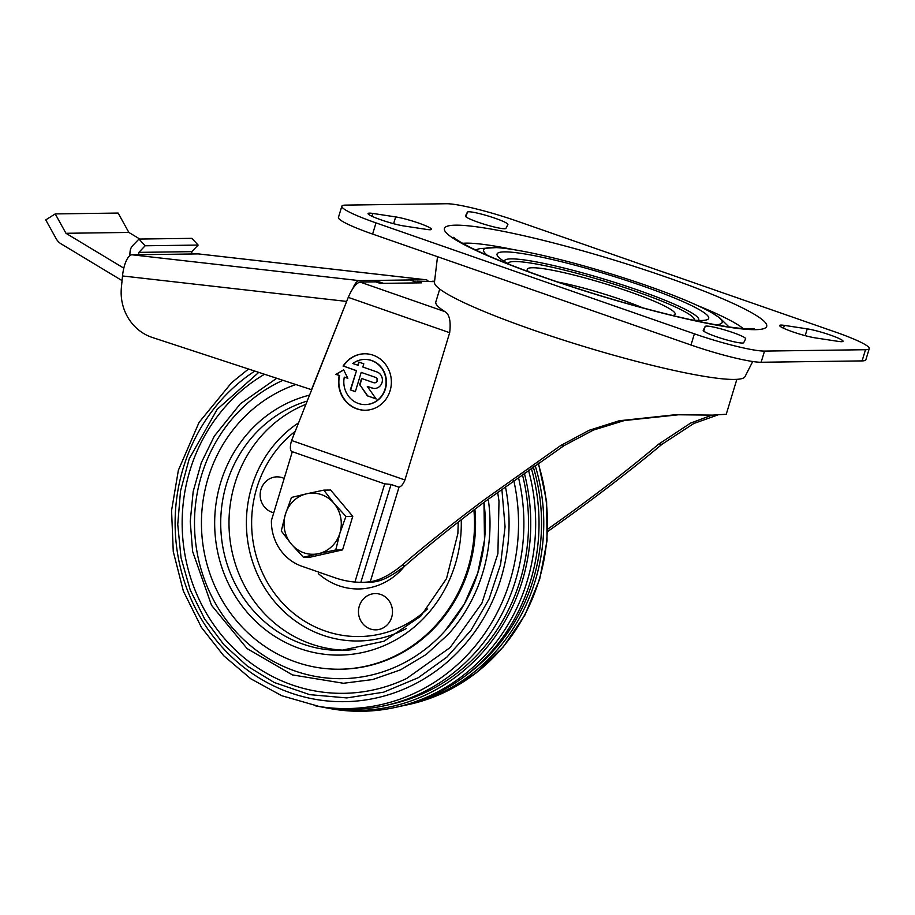 <?xml version="1.0" encoding="UTF-8"?>
<svg xmlns="http://www.w3.org/2000/svg" width="915" height="915" viewBox="0 0 915 915"><rect width="100%" height="100%" fill="white"/><g stroke="black" fill="none" stroke-linecap="round" stroke-linejoin="round"><path stroke-width="1.37" d="M284.176 478.476A18.128 16.973 -90.8 0 0 282.438 477.756A18.128 16.973 -90.8 0 0 264.492 482.948A18.815 18.815 0 0 0 264.824 507.39A18.128 16.973 -90.8 0 0 273.757 512.755M380.743 594.476A18.128 16.973 -90.8 0 0 371.97 593.972A18.128 16.973 -90.8 0 0 362.809 599.657A18.815 18.815 0 0 0 363.141 624.11A18.128 16.973 -90.8 0 0 389.847 621.457A18.128 16.973 -90.8 0 0 380.743 594.476M401.536 706.037A186.225 174.319 -90.8 0 0 404.327 705.465A186.225 174.319 -90.8 0 0 535.126 465.403M467.119 674.504A183.869 172.112 -90.8 0 0 533.205 466.741M322.412 707.112A187.381 175.394 -90.8 0 0 325.225 707.661L329.228 708.416A188.204 176.16 -90.8 0 0 394.765 707.535L398.757 706.666A187.381 175.394 -90.8 0 0 531.249 468.125M394.765 707.535A188.204 176.16 -90.8 0 0 528.447 470.081M325.225 707.661A187.381 175.394 -90.8 0 0 524.284 473.032M388.795 704.733A185.013 173.187 -90.8 0 0 522.351 474.393M248.503 369.019L231.621 382.664L199.058 422.398L178.368 470.264L171.562 510.604L173.267 551.562L183.377 591.147L201.426 627.415L223.718 655.746L250.859 678.827L281.786 695.732L319.61 706.609A186.225 174.319 -90.8 0 0 518.405 477.207M264.504 374.269A170.018 159.141 -90.8 0 0 198.944 599.073A170.018 159.141 -90.8 0 0 406.718 678.438L450.18 647.523L481.896 603.168L497.909 553.598L498.995 501.123L497.657 492.236M276.719 378.272L240.302 403.824L214.35 436.078L201.311 462.727L193.179 491.515L190.24 521.424L192.608 551.413L211.525 605.273L247.061 648.563L292.423 674.904L343.457 683.276L372.634 679.559L400.553 669.849L426.15 654.5L448.442 634.129A159.885 149.671 -90.8 0 0 488.255 499.201M282.941 380.308A155.344 145.416 -90.8 0 0 220.378 611.575A155.344 145.416 -90.8 0 0 445.136 630.755A155.344 145.416 -90.8 0 0 483.966 502.404L484.504 539.999L477.733 573.122L464.397 603.866L445.136 630.755M295.854 384.552A145.851 136.529 -90.8 0 0 203.279 546.93A145.851 136.529 -90.8 0 0 339.957 669.208L340.998 669.197A145.851 136.529 -90.8 0 0 474.885 509.266M339.957 669.208A145.851 136.529 -90.8 0 0 473.913 510.01M305.77 404.361A127.036 118.916 -90.8 0 0 230.729 544.619A127.036 118.916 -90.8 0 0 345.493 650.233M292.308 451.701L271.4 520.509A47.054 44.046 -90.8 0 0 301.847 566.236L334.856 577.731A94.096 88.08 -90.8 0 0 354.883 582.054L361.311 582.398A94.096 88.08 89.2 0 0 370.278 581.723C379.462 580.419 389.916 575.043 401.651 565.573L405.379 565.527C428.735 545.157 455.853 523.437 486.711 500.356L564.189 445.536L593.377 430.096L624.27 420.568L679.147 414.712M711.962 415.124L690.573 423.107L658.491 444.267C625.952 471.683 589.031 499.979 547.719 529.144M405.379 565.527C392.341 575.901 381.464 581.391 372.748 582.009A94.096 88.08 -90.8 0 1 366.618 582.317L360.819 582.398L391.071 484.458L398.997 487.215C401.365 486.437 403.332 484.024 404.922 479.986L449.677 332.705C451.015 321.222 449.437 314.2 444.93 311.638A155.264 17.602 16.9 0 1 435.826 301.916L439.738 289.071M416.771 282.358L417.194 281.305L421.586 282.838L380.205 283.398L375.813 281.866L360.087 282.072C356.209 283.044 352.264 288.145 348.26 297.364L449.677 332.705M437.519 256.692L434.465 282.243A162.332 18.403 16.9 0 0 532.747 329.846A162.332 18.403 16.9 0 0 745.027 376.603L752.713 361.517M417.194 281.305L434.534 281.648M434.545 281.534L432.921 281.088M343.708 369.98L336.045 374.327L339.568 375.47A28.228 26.421 -90.8 0 0 365.497 410.24M364.73 353.785A28.228 26.421 -90.8 0 0 343.434 366.091L356.507 370.644L350.639 389.962L355.363 391.609M350.639 389.962L355.329 391.723L361.196 372.394L375.276 377.3A2.825 2.642 -90.8 0 1 374.498 382.813L374.83 382.802A2.825 2.642 -90.8 0 0 375.608 377.3M361.882 378.57L359.961 384.906L367.727 395.921L376.054 398.826M367.727 395.921L376.168 398.974L367.281 386.393L372.348 388.029A8.464 7.926 -90.8 0 0 374.738 388.452M359.08 362.168L358.131 365.279L352.778 363.529A22.589 21.137 -90.8 0 1 364.65 359.435L364.982 359.423A22.589 21.137 -90.8 0 0 364.81 359.435M365.417 404.59A22.589 21.137 -90.8 0 0 365.588 404.59A22.589 21.137 -90.8 0 0 386.416 381.727A22.589 21.137 -90.8 0 0 364.982 359.423M336.045 374.327L343.628 369.843L347.849 378.307L344.303 377.14L347.78 378.169M344.303 377.14A22.589 21.137 -90.8 0 0 365.257 404.602A22.589 21.137 -90.8 0 0 386.084 381.727A22.589 21.137 -90.8 0 0 364.65 359.435M367.281 386.393L372.016 388.04A8.464 7.926 -90.8 0 0 382.298 381.269A8.464 7.926 -90.8 0 0 376.911 371.936L362.832 367.029L363.815 363.815L358.783 362.054L357.811 365.279M359.961 384.906L367.395 395.921M374.498 382.813A2.825 2.642 -90.8 0 1 373.652 382.676L361.585 378.467L359.629 384.906M361.196 372.394L375.276 377.3M356.507 370.644L350.308 389.973M343.434 366.091L356.175 370.644M339.568 375.47L339.236 375.482A28.228 26.421 -90.8 0 0 365.337 410.24A28.228 26.421 -90.8 0 0 391.368 381.658A28.228 26.421 -90.8 0 0 364.57 353.785A28.228 26.421 -90.8 0 0 343.102 366.091M335.714 374.327L339.236 375.482M384.7 483.886L291.862 451.553A11.758 3.923 109.2 0 1 291.588 440.504L404.922 479.986M384.757 483.829L391.071 484.458M658.491 444.267L662.071 444.221C628.102 472.598 589.958 501.706 547.639 531.546M291.588 440.504L348.26 297.364M401.651 565.573C425.509 545.031 452.765 523.311 483.406 500.402L560.609 445.594L564.189 445.536M662.071 444.221L693.776 423.508L717.406 415.101M736.85 379.348L726.247 414.266L712.682 415.124L675.19 414.747L619.261 420.751L589.077 430.325L560.609 445.594M354.917 582.054L384.7 483.898M516.701 220.995A56.456 6.405 16.9 0 0 446.566 203.736L345.596 205.109A56.456 6.405 16.9 0 0 341.844 206.207A56.456 6.405 16.9 0 0 376.008 222.894L694.394 333.826A56.456 6.405 16.9 0 0 764.528 351.085L865.499 349.713A56.456 6.405 16.9 0 0 869.25 348.615A56.456 6.405 16.9 0 0 835.086 331.928L516.701 220.995M370.278 581.723L398.997 487.215M341.844 206.207L338.447 217.393A56.456 6.405 16.9 0 0 372.611 234.08L690.997 345.012A56.456 6.405 16.9 0 0 761.131 362.26L862.102 360.899A56.456 6.405 16.9 0 0 865.853 359.789L869.25 348.615M745.645 338.859A21.171 2.402 16.9 0 0 745.668 338.813A21.171 2.402 16.9 0 0 726.304 330.418A21.171 2.402 16.9 0 0 705.168 326.449L703.223 330.269A21.171 2.402 16.9 0 0 703.2 330.315A21.171 2.402 16.9 0 0 722.564 338.71A21.171 2.402 16.9 0 0 743.701 342.668L745.645 338.859M784.361 325.385A21.171 2.402 16.9 0 0 779.637 325.488A21.171 2.402 16.9 0 0 792.63 331.813A21.171 2.402 16.9 0 0 815.425 337.91L838.312 341.387A21.171 2.402 16.9 0 0 843.035 341.284A21.171 2.402 16.9 0 0 830.042 334.959A21.171 2.402 16.9 0 0 807.247 328.862L784.361 325.385L783.503 328.21M507.871 224.552A21.171 2.402 16.9 0 0 507.894 224.507A21.171 2.402 16.9 0 0 488.541 216.112A21.171 2.402 16.9 0 0 467.393 212.154L465.449 215.963A21.171 2.402 16.9 0 0 465.438 216.009A21.171 2.402 16.9 0 0 484.79 224.404A21.171 2.402 16.9 0 0 505.938 228.373L507.871 224.552M372.794 213.435A21.171 2.402 16.9 0 0 368.059 213.538A21.171 2.402 16.9 0 0 381.063 219.863A21.171 2.402 16.9 0 0 403.847 225.959L426.733 229.436A21.171 2.402 16.9 0 0 431.468 229.333A21.171 2.402 16.9 0 0 418.464 223.008A21.171 2.402 16.9 0 0 395.68 216.912L372.794 213.435L371.936 216.26M691.763 319.93A110.578 12.536 16.9 0 0 697.413 320.399A110.578 12.536 16.9 0 0 646.219 287.219A110.578 12.536 16.9 0 0 504.417 251.877A110.578 12.536 16.9 0 0 505.297 262.033A110.578 12.536 16.9 0 0 510.261 264.778M715.907 324.791A124.669 14.137 16.9 0 0 712.888 313.41A124.669 14.137 16.9 0 0 606.988 272.659A124.669 14.137 16.9 0 0 496.319 247.61A124.669 14.137 16.9 0 0 491.881 247.508A124.669 14.137 16.9 0 0 487.489 255.388M323.819 490.131L333.918 503.273L345.939 516.403L352.767 516.312L330.635 490.04L323.819 490.131L306.685 493.791A30.584 28.628 89.2 0 1 333.918 503.273A30.584 28.628 89.2 0 1 339.888 533.193A30.584 28.628 89.2 0 1 318.614 553.632L303.414 557.269L291.393 544.139L281.282 530.997L285.423 514.219A30.584 28.628 89.2 0 1 306.685 493.791L291.485 497.428L285.423 514.219A30.584 28.628 89.2 0 0 291.393 544.139A30.584 28.628 89.2 0 0 318.614 553.632L335.748 549.972L342.565 549.881L352.767 516.312M303.414 557.269L310.231 557.178L342.565 549.881M345.939 516.403L339.888 533.193L335.748 549.972M375.001 281.877L375.139 280.436L383.522 283.353L418.281 282.884L409.897 279.956L425.624 279.75A21.171 7.4 -83.5 0 1 425.955 279.761L198.566 253.924A21.171 7.4 96.5 0 0 198.246 253.901L138.657 254.713L138.886 252.368L191.853 251.648L198.109 245.071L191.944 238.346L138.977 239.055L132.686 245.643A9.413 8.807 -90.8 0 0 130.102 251.453L129.701 255.8M191.624 253.993L191.853 251.648M352.893 288.431A21.171 7.4 -83.5 0 1 359.412 280.642L409.897 279.956M138.657 254.713L132.035 254.793A21.171 7.4 96.5 0 0 122.519 275.953L121.386 287.527A47.054 44.046 89.2 0 0 152.336 337.475L311.5 389.676L347.917 298.233M425.955 279.761A21.171 7.4 -83.5 0 1 428.197 281.157M138.886 252.368L145.142 245.78L138.977 239.055M145.142 245.78L198.109 245.071M123.811 268.164L65.96 233.291L128.855 232.433L118.127 213.058L55.22 213.916L45.75 219.886L56.181 238.724A14.114 13.21 -90.8 0 0 61.076 243.836L122.061 280.608M65.96 233.291L55.22 213.916M139.823 239.044L128.855 232.433M294.985 431.525A113.46 106.209 -90.8 0 0 274.82 593.709A113.46 106.209 -90.8 0 0 427.374 609.001M318.306 573.568A65.869 61.66 -90.8 0 0 404.419 566.351M538.42 463.116L546.61 501.397L547.044 540.628L539.713 579.069L524.936 615.006L503.364 646.825L475.937 673.108L443.901 692.632L408.673 704.516A185.333 173.484 -90.8 0 0 538.123 463.322M315.252 705.785A185.333 173.484 -90.8 0 0 513.784 480.524M254.805 371.078A178.379 166.976 -90.8 0 0 190.766 598.433A178.379 166.976 -90.8 0 0 395.063 692.575A178.379 166.976 -90.8 0 0 505.423 486.574M309.419 395.154A131.737 123.319 -90.8 0 0 216.352 544.848A131.737 123.319 -90.8 0 0 349.976 654.5A131.737 123.319 -90.8 0 0 461.24 519.743M307.063 401.113A127.036 118.916 -90.8 0 0 221.979 541.6A127.036 118.916 -90.8 0 0 341.352 650.371A127.036 118.916 -90.8 0 0 355.478 649.273M298.382 422.959A117.886 110.349 -90.8 0 0 260.535 580.648A117.886 110.349 -90.8 0 0 406.329 628.525M360.087 282.072L444.93 311.638M372.611 234.08L376.008 222.894M690.997 345.012L694.394 333.826M761.131 362.26L764.528 351.085M862.102 360.899L865.499 349.713M703.738 331.138L705.168 326.449M805.189 335.656L807.247 328.862M465.975 216.832L467.393 212.154M393.61 223.706L395.68 216.912M455.624 225.17A168.371 19.089 16.9 0 0 629.211 304.226A168.371 19.089 16.9 0 0 731.806 302.831A168.371 19.089 16.9 0 0 455.624 225.17M642.513 307.772A64.244 7.286 16.9 0 0 557.944 282.083M672.639 315.503A77.283 8.761 16.9 0 0 624.453 289.998A77.283 8.761 16.9 0 0 532.393 267.752A77.283 8.761 16.9 0 0 528.607 271.744M694.245 320.17A97.31 11.037 16.9 0 0 620.908 286.361A97.31 11.037 16.9 0 0 514.55 261.53A97.31 11.037 16.9 0 0 508.054 263.6M698.454 320.444A101.542 11.518 16.9 0 0 623.961 285.377A101.542 11.518 16.9 0 0 511.199 258.876A101.542 11.518 16.9 0 0 504.405 261.496M514.07 249.715A152.165 17.248 16.9 0 0 466.135 243.138A152.165 17.248 16.9 0 0 462.658 243.31M743.255 328.565A152.165 17.248 16.9 0 0 696.967 305.29M359.412 280.642L132.035 254.793M425.624 279.75L198.246 253.901M346.556 301.412L122.519 275.953M304.066 567.003L327.318 575.112M408.673 704.516L404.327 705.465M501.878 489.148L505.069 526.777L500.608 564.258L489.056 599.039L470.893 630.446L446.943 657.062L418.269 677.706L383.625 692.186L346.796 697.928L309.693 694.645L274.226 682.487L247.427 666.166L223.958 644.766L204.674 619.066L190.228 589.969L181.033 557.841L177.75 524.455L180.518 491.012L189.222 458.77L217.187 409.348L258.762 372.382M458.243 522.088L457.877 533.537L446.509 578.635L420.717 616.218L384.014 641.232L341.352 650.371M505.297 262.033L503.124 260.683M697.413 320.399L699.964 320.49M475.445 249.898L480.009 248.571L496.319 247.61M728.969 326.918L719.945 318.065L712.888 313.41M453.668 237.317L454.538 238.072C457.157 240.279 462.921 243.642 471.854 248.148C492.476 258.282 521.436 269.685 558.733 282.346C601.452 296.677 642.444 308.447 681.709 317.654C708.885 323.899 729.484 327.547 743.483 328.576L754.074 328.576"/></g></svg>
